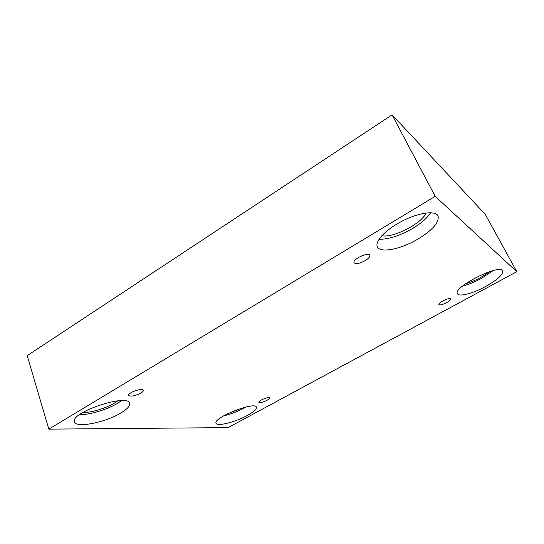 <?xml version="1.0" encoding="UTF-8"?>
<svg xmlns="http://www.w3.org/2000/svg" width="544" height="544" viewBox="0 0 544 544"><rect width="100%" height="100%" fill="white"/><g stroke="black" fill="none" stroke-linecap="round" stroke-linejoin="round"><path stroke-width="0.82" d="M392.081 114.859L27.2 355.654L48.817 429.141L228.133 427.611L516.8 271.694L485.228 214.288L392.081 114.859L435.207 196.343L48.817 429.141M267.036 400.282C262.806 402.329 260.073 403.009 258.835 402.315C257.917 400.826 269.273 396.202 269.634 397.916C269.749 398.466 268.879 399.255 267.036 400.282M516.8 271.694L435.207 196.343M446.576 302.661C442.537 304.694 440.001 305.347 438.96 304.606C437.716 302.913 450.051 296.888 450.704 298.88C450.854 299.751 449.48 301.016 446.576 302.661M365.126 260.671C359.516 263.616 355.83 264.316 354.069 262.759C352.016 259.522 368.56 251.58 369.804 255.224C370.185 256.68 368.628 258.495 365.126 260.671M140.794 393.142C134.817 396.059 130.771 396.821 128.636 395.427C127.344 392.809 142.827 387.423 143.358 390.286C143.534 391.048 142.678 392 140.794 393.142M485.602 286.518C473.001 293.434 458.905 297.14 457.477 293.74C452.288 287.518 500.052 263.235 502.683 270.926C503.193 274.598 497.495 279.793 485.602 286.518M247.194 415.534C235.355 422.11 216.886 426.788 216.05 423.225C212.711 417.792 255.388 400.921 256.387 407.225C256.748 409.17 253.688 411.937 247.194 415.534M120.625 413.141C105.386 422.47 75.759 428.393 74.44 421.879C69.931 412.44 128.418 393.054 129.601 403.335C130.179 405.96 127.187 409.231 120.625 413.141M417.914 239.095C400.948 249.234 380.174 253.422 377.373 246.813C374.537 241.529 385.73 229.527 402.206 221.082C418.649 212.568 435.384 210.304 438.008 215.832C439.504 222.17 432.806 229.922 417.914 239.095M426.17 212.956C421.532 223.727 392.863 238.333 381.854 235.708M379.046 239.244C388.484 239.428 399.643 235.851 412.529 228.507C421.124 223.339 427.21 218.083 430.766 212.724M117.735 400.826C110.548 406.728 92.555 412.801 82.967 412.481L82.838 412.474M79.485 414.698C89.644 414.875 107.175 409.598 117.422 403.424L121.625 400.608M242.06 408.027L227.236 413.896M223.564 415.874C230.622 414.208 237.524 411.584 244.263 407.993L246.058 406.973M489.403 271.68C482.181 277.229 474.239 281.255 465.569 283.757M462.57 286.062C468.316 284.628 474.565 282.091 481.318 278.453L493.116 270.592"/></g></svg>
